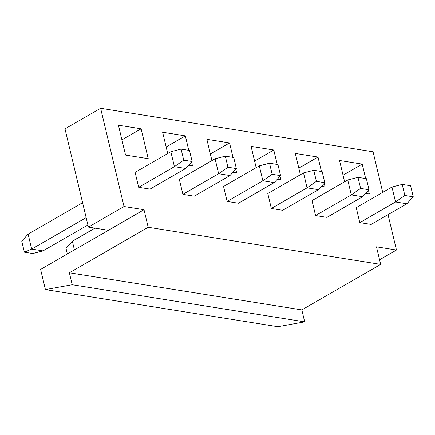 <?xml version="1.0" encoding="UTF-8"?>
<svg xmlns="http://www.w3.org/2000/svg" width="435" height="435" viewBox="0 0 435 435"><rect width="100%" height="100%" fill="white"/><g stroke="black" fill="none" stroke-linecap="round" stroke-linejoin="round"><path stroke-width="0.65" d="M382.724 192.373L373.056 151.788L100.626 108.282L65 128.858L88.403 227.097L108.386 230.289L144.012 209.713L148.194 227.271L380.658 264.393L376.476 246.835L396.459 250.027L388.036 214.667M379.559 259.787L396.459 250.027M88.403 227.097L124.029 206.522L144.012 209.713M344.607 181.786L339.534 160.493L362.224 164.12L365.672 178.573M343.036 175.202L362.224 164.12M368.478 190.356L369.348 194.005L365.683 193.417M300.384 174.723L295.311 153.435L318.001 157.057L321.449 171.515M298.812 168.138L318.001 157.057M324.254 183.298L325.124 186.941L321.46 186.354M256.161 167.66L251.087 146.372L273.778 149.993L277.225 164.452M254.589 161.075L273.778 149.993M280.031 176.235L280.901 179.878L277.236 179.291M211.937 160.602L206.864 139.309L229.555 142.936L233.002 157.388M210.366 154.012L229.555 142.936M235.808 169.171L236.678 172.815L233.008 172.233M167.714 153.539L162.641 132.245L185.332 135.872L188.779 150.325M166.143 146.954L185.332 135.872M191.585 162.108L192.455 165.757L188.785 165.169M100.626 108.282L124.029 206.522M192.134 161.51L185.761 168.475L150.021 189.116L138.673 187.306L135.116 172.363L170.852 151.723L181.09 149.102L183.728 160.167L192.134 161.51L189.497 150.445L181.09 149.102M236.357 168.573L229.984 175.539L194.244 196.18L182.896 194.363L179.34 179.421L215.075 158.786L225.314 156.16L227.951 167.23L236.357 168.573L233.72 157.503L225.314 156.16M280.58 175.637L274.208 182.602L238.467 203.237L227.119 201.427L223.563 186.484L259.298 165.849L269.537 163.223L272.174 174.294L280.58 175.637L277.943 164.566L269.537 163.223M324.804 182.695L318.431 189.665L282.69 210.301L271.342 208.49L267.786 193.548L303.527 172.912L313.76 170.286L316.397 181.357L324.804 182.695L322.166 171.629L313.76 170.286M369.027 189.758L362.654 196.723L326.913 217.364L315.565 215.553L312.009 200.611L347.75 179.97L357.983 177.35L360.62 188.415L369.027 189.758L366.39 178.687L357.983 177.35M413.25 196.821L406.877 203.787L371.137 224.427L359.788 222.611L356.232 207.669L391.973 187.034L402.206 184.407L404.844 195.478L413.25 196.821L410.613 185.75L402.206 184.407M148.232 158.693L125.536 155.067L118.418 125.188L141.109 128.809L148.232 158.693M24.387 252.18L31.684 249.086L43.027 250.897L32.794 253.518L24.387 252.18L21.75 241.11L28.123 234.144L31.684 249.086L86.146 217.636M28.123 234.144L82.59 202.694M43.027 250.897L87.903 224.987M67.36 253.98L65.973 248.173L72.346 241.202L94.966 228.141M72.346 241.202L74.418 249.902M406.877 203.787L395.529 201.976L391.973 187.034M359.788 222.611L395.529 201.976L404.844 195.478M362.654 196.723L351.306 194.913L347.75 179.97M315.565 215.553L351.306 194.913L360.62 188.415M318.431 189.665L307.083 187.849L303.527 172.912M271.342 208.49L307.083 187.849L316.397 181.357M274.208 182.602L262.86 180.791L259.298 165.849M227.119 201.427L262.86 180.791L272.174 174.294M229.984 175.539L218.636 173.728L215.075 158.786M182.896 194.363L218.636 173.728L227.951 167.23M185.761 168.475L174.413 166.665L183.728 160.167M138.673 187.306L174.413 166.665L170.852 151.723M121.92 139.891L141.109 128.809M148.194 227.271L69.372 272.788L72.221 284.74L45.419 289.596L277.878 326.718L304.685 321.862L301.836 309.91L380.658 264.393M72.221 284.74L304.685 321.862M45.419 289.596L40.613 269.423L108.386 230.289M69.372 272.788L301.836 309.91"/></g></svg>
